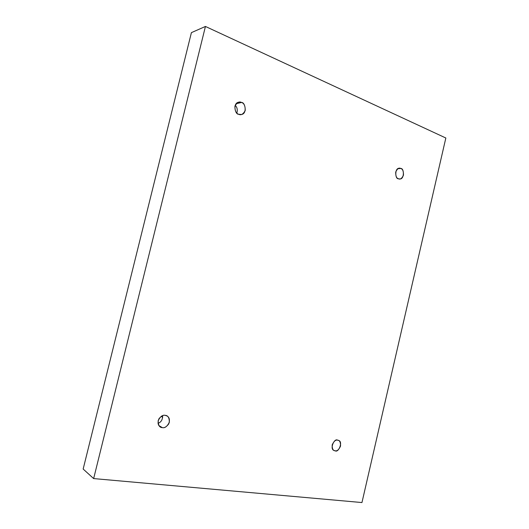 <?xml version="1.0" encoding="UTF-8"?>
<svg xmlns="http://www.w3.org/2000/svg" width="529" height="529" viewBox="0 0 529 529"><rect width="100%" height="100%" fill="white"/><g stroke="black" fill="none" stroke-linecap="round" stroke-linejoin="round"><path stroke-width="0.79" d="M238.658 114.244L241.383 114.509C247.44 113.847 245.231 102.097 241.528 102.474L236.179 103.73L241.528 102.474C244.021 103.188 245.258 105.846 245.238 110.462C243.208 114.257 241.019 115.514 238.658 114.244C236.152 113.556 234.902 110.892 234.909 106.236C236.966 102.421 239.174 101.171 241.528 102.474L238.639 102.223C232.595 103.109 235.061 114.681 238.658 114.244M235.167 105.416C237.144 107.109 237.719 109.668 236.893 113.094C237.719 109.668 237.144 107.109 235.167 105.416M162.707 417.262L161.166 416.383L162.707 417.262M162.284 427.611C164.248 428.166 166.397 426.936 168.731 423.914C170.007 419.94 169.419 417.282 166.966 415.946L165.266 415.371C167.971 415.444 169.333 417.738 169.353 422.261C167.204 426.486 164.843 428.272 162.284 427.611C159.566 427.571 158.184 425.27 158.151 420.707C160.34 416.455 162.707 414.676 165.266 415.371C163.362 414.802 161.226 415.979 158.859 418.902C157.477 422.823 157.992 425.508 160.413 426.956L162.284 427.611L158.965 425.62L162.284 427.611M162.621 415.649C162.661 419.656 161.133 422.215 158.039 423.326C161.133 422.215 162.661 419.656 162.621 415.649M335.148 450.787C338.573 453.188 343.44 441.265 338.421 440.412L337.614 440.188C339.638 440.201 340.616 442.165 340.55 446.066C338.858 449.743 337.052 451.316 335.148 450.787C333.105 450.794 332.119 448.83 332.172 444.902C333.892 441.199 335.703 439.632 337.614 440.188C334.288 437.741 329.236 449.518 334.249 450.529L335.148 450.787M398.41 178.736L399.739 178.967C404.533 179.589 404.242 168.017 400.79 168.493L397.987 168.672L400.79 168.493C402.668 168.989 403.561 171.224 403.462 175.192C401.861 178.544 400.175 179.728 398.41 178.736C396.519 178.253 395.613 176.018 395.705 172.018C397.332 168.652 399.025 167.475 400.79 168.493L399.375 168.255C394.548 167.759 395.011 179.271 398.41 178.736M93.653 478.58L205.437 26.45L191.405 32.639L83.159 469.038L93.653 478.58L83.159 469.038L191.405 32.639L205.437 26.45L445.841 138.003L361.955 502.55L93.653 478.58L361.955 502.55L445.841 138.003L205.437 26.45L93.653 478.58"/></g></svg>
